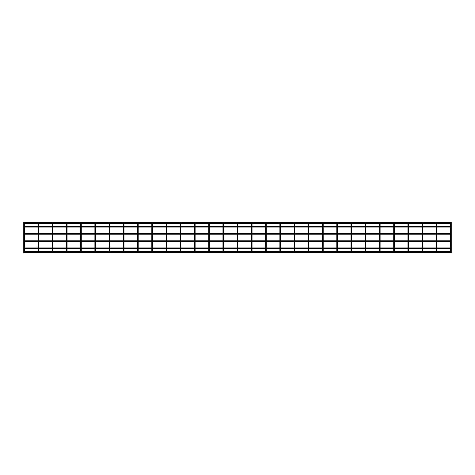 <?xml version="1.0" encoding="UTF-8"?>
<svg xmlns="http://www.w3.org/2000/svg" width="475" height="475" viewBox="0 0 475 475"><rect width="100%" height="100%" fill="white"/><g stroke="black" fill="none" stroke-linecap="round" stroke-linejoin="round"><path stroke-width="0.71" d="M24.373 250.592L23.75 250.592L23.75 224.408L24.373 224.408L24.373 252.041M38.606 250.592L37.976 250.592L37.976 224.408L38.606 224.408L38.606 252.041M52.832 250.592L52.208 250.592L52.208 224.408L52.832 224.408L52.832 252.041M67.064 250.592L66.435 250.592L66.435 224.408L67.064 224.408L67.064 252.041M81.29 250.592L80.667 250.592L80.667 224.408L81.29 224.408L81.29 252.041M95.522 250.592L94.893 250.592L94.893 224.408L95.522 224.408L95.522 252.041M109.749 250.592L109.125 250.592L109.125 224.408L109.749 224.408L109.749 252.041M123.981 250.592L123.352 250.592L123.352 224.408L123.981 224.408L123.981 252.041M138.207 250.592L137.584 250.592L137.584 224.408L138.207 224.408L138.207 252.041M152.439 250.592L151.81 250.592L151.81 224.408L152.439 224.408L152.439 252.041M166.666 250.592L166.042 250.592L166.042 224.408L166.666 224.408L166.666 252.041M180.898 250.592L180.268 250.592L180.268 224.408L180.898 224.408L180.898 252.041M195.124 250.592L194.501 250.592L194.501 224.408L195.124 224.408L195.124 252.041M209.356 250.592L208.727 250.592L208.727 224.408L209.356 224.408L209.356 252.041M223.583 250.592L222.959 250.592L222.959 224.408L223.583 224.408L223.583 252.041M237.815 250.592L237.185 250.592L237.185 224.408L237.815 224.408L237.815 252.041M252.041 250.592L251.417 250.592L251.417 224.408L252.041 224.408L252.041 252.041M266.273 250.592L265.644 250.592L265.644 224.408L266.273 224.408L266.273 252.041M280.499 250.592L279.876 250.592L279.876 224.408L280.499 224.408L280.499 252.041M294.732 250.592L294.102 250.592L294.102 224.408L294.732 224.408L294.732 252.041M308.958 250.592L308.334 250.592L308.334 224.408L308.958 224.408L308.958 252.041M323.19 250.592L322.561 250.592L322.561 224.408L323.19 224.408L323.19 252.041M337.416 250.592L336.793 250.592L336.793 224.408L337.416 224.408L337.416 252.041M351.648 250.592L351.019 250.592L351.019 224.408L351.648 224.408L351.648 252.041M365.875 250.592L365.251 250.592L365.251 224.408L365.875 224.408L365.875 252.041M380.107 250.592L379.478 250.592L379.478 224.408L380.107 224.408L380.107 252.041M394.333 250.592L393.71 250.592L393.71 224.408L394.333 224.408L394.333 252.041M408.565 250.592L407.936 250.592L407.936 224.408L408.565 224.408L408.565 252.041M422.792 250.592L422.168 250.592L422.168 224.408L422.792 224.408L422.792 252.041M437.024 250.592L436.394 250.592L436.394 224.408L437.024 224.408L437.024 252.041M451.25 222.959L451.25 252.041M451.25 226.551L451.25 227.103M450.627 227.103L437.024 227.103M436.394 227.103L422.792 227.103M422.168 227.103L408.565 227.103M407.936 227.103L394.333 227.103M393.71 227.103L380.107 227.103M379.478 227.103L365.875 227.103M365.251 227.103L351.648 227.103M351.019 227.103L337.416 227.103M336.793 227.103L323.19 227.103M322.561 227.103L308.958 227.103M308.334 227.103L294.732 227.103M294.102 227.103L280.499 227.103M279.876 227.103L266.273 227.103M265.644 227.103L252.041 227.103M251.417 227.103L237.815 227.103M237.185 227.103L223.583 227.103M222.959 227.103L209.356 227.103M208.727 227.103L195.124 227.103M194.501 227.103L180.898 227.103M180.268 227.103L166.666 227.103M166.042 227.103L152.439 227.103M151.81 227.103L138.207 227.103M137.584 227.103L123.981 227.103M123.352 227.103L109.749 227.103M109.125 227.103L95.522 227.103M94.893 227.103L81.29 227.103M80.667 227.103L67.064 227.103M66.435 227.103L52.832 227.103M52.208 227.103L38.606 227.103M37.976 227.103L24.373 227.103M451.25 222.235L451.25 223.375L23.75 223.375L23.75 222.235L451.25 222.235M451.25 233.664L451.25 234.223M450.627 234.223L437.024 234.223M436.394 234.223L422.792 234.223M422.168 234.223L408.565 234.223M407.936 234.223L394.333 234.223M393.71 234.223L380.107 234.223M379.478 234.223L365.875 234.223M365.251 234.223L351.648 234.223M351.019 234.223L337.416 234.223M336.793 234.223L323.19 234.223M322.561 234.223L308.958 234.223M308.334 234.223L294.732 234.223M294.102 234.223L280.499 234.223M279.876 234.223L266.273 234.223M265.644 234.223L252.041 234.223M251.417 234.223L237.815 234.223M237.185 234.223L223.583 234.223M222.959 234.223L209.356 234.223M208.727 234.223L195.124 234.223M194.501 234.223L180.898 234.223M180.268 234.223L166.666 234.223M166.042 234.223L152.439 234.223M151.81 234.223L138.207 234.223M137.584 234.223L123.981 234.223M123.352 234.223L109.749 234.223M109.125 234.223L95.522 234.223M94.893 234.223L81.29 234.223M80.667 234.223L67.064 234.223M66.435 234.223L52.832 234.223M52.208 234.223L38.606 234.223M37.976 234.223L24.373 234.223M451.25 247.897L451.25 248.449M450.627 248.449L437.024 248.449M436.394 248.449L422.792 248.449M422.168 248.449L408.565 248.449M407.936 248.449L394.333 248.449M393.71 248.449L380.107 248.449M379.478 248.449L365.875 248.449M365.251 248.449L351.648 248.449M351.019 248.449L337.416 248.449M336.793 248.449L323.19 248.449M322.561 248.449L308.958 248.449M308.334 248.449L294.732 248.449M294.102 248.449L280.499 248.449M279.876 248.449L266.273 248.449M265.644 248.449L252.041 248.449M251.417 248.449L237.815 248.449M237.185 248.449L223.583 248.449M222.959 248.449L209.356 248.449M208.727 248.449L195.124 248.449M194.501 248.449L180.898 248.449M180.268 248.449L166.666 248.449M166.042 248.449L152.439 248.449M151.81 248.449L138.207 248.449M137.584 248.449L123.981 248.449M123.352 248.449L109.749 248.449M109.125 248.449L95.522 248.449M94.893 248.449L81.29 248.449M80.667 248.449L67.064 248.449M66.435 248.449L52.832 248.449M52.208 248.449L38.606 248.449M37.976 248.449L24.373 248.449M451.25 240.777L451.25 241.336M450.627 241.336L437.024 241.336M436.394 241.336L422.792 241.336M422.168 241.336L408.565 241.336M407.936 241.336L394.333 241.336M393.71 241.336L380.107 241.336M379.478 241.336L365.875 241.336M365.251 241.336L351.648 241.336M351.019 241.336L337.416 241.336M336.793 241.336L323.19 241.336M322.561 241.336L308.958 241.336M308.334 241.336L294.732 241.336M294.102 241.336L280.499 241.336M279.876 241.336L266.273 241.336M265.644 241.336L252.041 241.336M251.417 241.336L237.815 241.336M237.185 241.336L223.583 241.336M222.959 241.336L209.356 241.336M208.727 241.336L195.124 241.336M194.501 241.336L180.898 241.336M180.268 241.336L166.666 241.336M166.042 241.336L152.439 241.336M151.81 241.336L138.207 241.336M137.584 241.336L123.981 241.336M123.352 241.336L109.749 241.336M109.125 241.336L95.522 241.336M94.893 241.336L81.29 241.336M80.667 241.336L67.064 241.336M66.435 241.336L52.832 241.336M52.208 241.336L38.606 241.336M37.976 241.336L24.373 241.336M451.25 251.625L451.25 252.463L23.75 252.463L23.75 251.625L451.25 251.625M451.25 252.463L451.25 252.765L23.75 252.765L23.75 252.463M451.25 250.592L450.627 250.592L450.627 224.408L451.25 224.408M24.373 224.408L24.373 222.959M23.75 224.408L23.75 222.959M23.75 250.592L23.75 252.041M38.606 224.408L38.606 222.959M37.976 224.408L37.976 222.959M37.976 250.592L37.976 252.041M52.832 224.408L52.832 222.959M52.208 224.408L52.208 222.959M52.208 250.592L52.208 252.041M67.064 224.408L67.064 222.959M66.435 224.408L66.435 222.959M66.435 250.592L66.435 252.041M81.29 224.408L81.29 222.959M80.667 224.408L80.667 222.959M80.667 250.592L80.667 252.041M95.522 224.408L95.522 222.959M94.893 224.408L94.893 222.959M94.893 250.592L94.893 252.041M109.749 224.408L109.749 222.959M109.125 224.408L109.125 222.959M109.125 250.592L109.125 252.041M123.981 224.408L123.981 222.959M123.352 224.408L123.352 222.959M123.352 250.592L123.352 252.041M138.207 224.408L138.207 222.959M137.584 224.408L137.584 222.959M137.584 250.592L137.584 252.041M152.439 224.408L152.439 222.959M151.81 224.408L151.81 222.959M151.81 250.592L151.81 252.041M166.666 224.408L166.666 222.959M166.042 224.408L166.042 222.959M166.042 250.592L166.042 252.041M180.898 224.408L180.898 222.959M180.268 224.408L180.268 222.959M180.268 250.592L180.268 252.041M195.124 224.408L195.124 222.959M194.501 224.408L194.501 222.959M194.501 250.592L194.501 252.041M209.356 224.408L209.356 222.959M208.727 224.408L208.727 222.959M208.727 250.592L208.727 252.041M223.583 224.408L223.583 222.959M222.959 224.408L222.959 222.959M222.959 250.592L222.959 252.041M237.815 224.408L237.815 222.959M237.185 224.408L237.185 222.959M237.185 250.592L237.185 252.041M252.041 224.408L252.041 222.959M251.417 224.408L251.417 222.959M251.417 250.592L251.417 252.041M266.273 224.408L266.273 222.959M265.644 224.408L265.644 222.959M265.644 250.592L265.644 252.041M280.499 224.408L280.499 222.959M279.876 224.408L279.876 222.959M279.876 250.592L279.876 252.041M294.732 224.408L294.732 222.959M294.102 224.408L294.102 222.959M294.102 250.592L294.102 252.041M308.958 224.408L308.958 222.959M308.334 224.408L308.334 222.959M308.334 250.592L308.334 252.041M323.19 224.408L323.19 222.959M322.561 224.408L322.561 222.959M322.561 250.592L322.561 252.041M337.416 224.408L337.416 222.959M336.793 224.408L336.793 222.959M336.793 250.592L336.793 252.041M351.648 224.408L351.648 222.959M351.019 224.408L351.019 222.959M351.019 250.592L351.019 252.041M365.875 224.408L365.875 222.959M365.251 224.408L365.251 222.959M365.251 250.592L365.251 252.041M380.107 224.408L380.107 222.959M379.478 224.408L379.478 222.959M379.478 250.592L379.478 252.041M394.333 224.408L394.333 222.959M393.71 224.408L393.71 222.959M393.71 250.592L393.71 252.041M408.565 224.408L408.565 222.959M407.936 224.408L407.936 222.959M407.936 250.592L407.936 252.041M422.792 224.408L422.792 222.959M422.168 224.408L422.168 222.959M422.168 250.592L422.168 252.041M437.024 224.408L437.024 222.959M436.394 224.408L436.394 222.959M436.394 250.592L436.394 252.041M450.627 224.408L450.627 222.959M450.627 250.592L450.627 252.041M24.373 226.551L37.976 226.551M38.606 226.551L52.208 226.551M52.832 226.551L66.435 226.551M67.064 226.551L80.667 226.551M81.29 226.551L94.893 226.551M95.522 226.551L109.125 226.551M109.749 226.551L123.352 226.551M123.981 226.551L137.584 226.551M138.207 226.551L151.81 226.551M152.439 226.551L166.042 226.551M166.666 226.551L180.268 226.551M180.898 226.551L194.501 226.551M195.124 226.551L208.727 226.551M209.356 226.551L222.959 226.551M223.583 226.551L237.185 226.551M237.815 226.551L251.417 226.551M252.041 226.551L265.644 226.551M266.273 226.551L279.876 226.551M280.499 226.551L294.102 226.551M294.732 226.551L308.334 226.551M308.958 226.551L322.561 226.551M323.19 226.551L336.793 226.551M337.416 226.551L351.019 226.551M351.648 226.551L365.251 226.551M365.875 226.551L379.478 226.551M380.107 226.551L393.71 226.551M394.333 226.551L407.936 226.551M408.565 226.551L422.168 226.551M422.792 226.551L436.394 226.551M437.024 226.551L450.627 226.551M23.75 222.537L451.25 222.537M24.373 233.664L37.976 233.664M38.606 233.664L52.208 233.664M52.832 233.664L66.435 233.664M67.064 233.664L80.667 233.664M81.29 233.664L94.893 233.664M95.522 233.664L109.125 233.664M109.749 233.664L123.352 233.664M123.981 233.664L137.584 233.664M138.207 233.664L151.81 233.664M152.439 233.664L166.042 233.664M166.666 233.664L180.268 233.664M180.898 233.664L194.501 233.664M195.124 233.664L208.727 233.664M209.356 233.664L222.959 233.664M223.583 233.664L237.185 233.664M237.815 233.664L251.417 233.664M252.041 233.664L265.644 233.664M266.273 233.664L279.876 233.664M280.499 233.664L294.102 233.664M294.732 233.664L308.334 233.664M308.958 233.664L322.561 233.664M323.19 233.664L336.793 233.664M337.416 233.664L351.019 233.664M351.648 233.664L365.251 233.664M365.875 233.664L379.478 233.664M380.107 233.664L393.71 233.664M394.333 233.664L407.936 233.664M408.565 233.664L422.168 233.664M422.792 233.664L436.394 233.664M437.024 233.664L450.627 233.664M24.373 247.897L37.976 247.897M38.606 247.897L52.208 247.897M52.832 247.897L66.435 247.897M67.064 247.897L80.667 247.897M81.29 247.897L94.893 247.897M95.522 247.897L109.125 247.897M109.749 247.897L123.352 247.897M123.981 247.897L137.584 247.897M138.207 247.897L151.81 247.897M152.439 247.897L166.042 247.897M166.666 247.897L180.268 247.897M180.898 247.897L194.501 247.897M195.124 247.897L208.727 247.897M209.356 247.897L222.959 247.897M223.583 247.897L237.185 247.897M237.815 247.897L251.417 247.897M252.041 247.897L265.644 247.897M266.273 247.897L279.876 247.897M280.499 247.897L294.102 247.897M294.732 247.897L308.334 247.897M308.958 247.897L322.561 247.897M323.19 247.897L336.793 247.897M337.416 247.897L351.019 247.897M351.648 247.897L365.251 247.897M365.875 247.897L379.478 247.897M380.107 247.897L393.71 247.897M394.333 247.897L407.936 247.897M408.565 247.897L422.168 247.897M422.792 247.897L436.394 247.897M437.024 247.897L450.627 247.897M24.373 240.777L37.976 240.777M38.606 240.777L52.208 240.777M52.832 240.777L66.435 240.777M67.064 240.777L80.667 240.777M81.29 240.777L94.893 240.777M95.522 240.777L109.125 240.777M109.749 240.777L123.352 240.777M123.981 240.777L137.584 240.777M138.207 240.777L151.81 240.777M152.439 240.777L166.042 240.777M166.666 240.777L180.268 240.777M180.898 240.777L194.501 240.777M195.124 240.777L208.727 240.777M209.356 240.777L222.959 240.777M223.583 240.777L237.185 240.777M237.815 240.777L251.417 240.777M252.041 240.777L265.644 240.777M266.273 240.777L279.876 240.777M280.499 240.777L294.102 240.777M294.732 240.777L308.334 240.777M308.958 240.777L322.561 240.777M323.19 240.777L336.793 240.777M337.416 240.777L351.019 240.777M351.648 240.777L365.251 240.777M365.875 240.777L379.478 240.777M380.107 240.777L393.71 240.777M394.333 240.777L407.936 240.777M408.565 240.777L422.168 240.777M422.792 240.777L436.394 240.777M437.024 240.777L450.627 240.777"/></g></svg>
